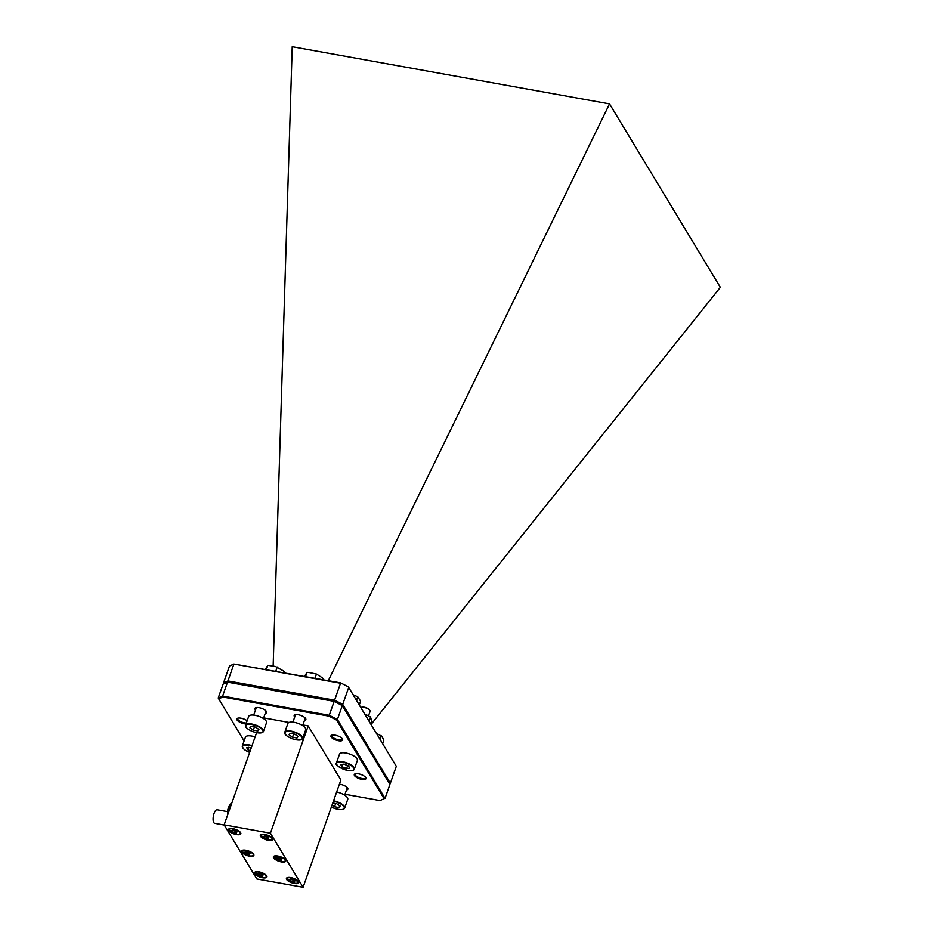 <?xml version="1.0" encoding="UTF-8"?>
<svg xmlns="http://www.w3.org/2000/svg" width="934" height="934" viewBox="0 0 934 934"><rect width="100%" height="100%" fill="white"/><g stroke="black" fill="none" stroke-linecap="round" stroke-linejoin="round"><path stroke-width="1.4" d="M364.715 713.973L370.553 716.985L371.662 721.27L370.728 723.932M370.553 716.985L369.07 721.188M262.512 877.75A6.561 2.393 -160.6 0 0 266.739 875.917A6.561 2.393 -160.6 0 0 258.952 871.854A6.561 2.393 -160.6 0 0 255.356 871.912A6.561 2.393 -160.6 0 0 255.823 874.878A6.561 2.393 -160.6 0 0 262.512 877.75M249.471 856.151A6.561 2.393 -160.6 0 0 253.686 854.33A6.561 2.393 -160.6 0 0 245.911 850.255A6.561 2.393 -160.6 0 0 242.315 850.314A6.561 2.393 -160.6 0 0 242.782 853.279A6.561 2.393 -160.6 0 0 249.471 856.151M236.419 834.552A6.561 2.393 -160.6 0 0 240.645 832.731A6.561 2.393 -160.6 0 0 232.87 828.668A6.561 2.393 -160.6 0 0 229.262 828.727A6.561 2.393 -160.6 0 0 229.741 831.692A6.561 2.393 -160.6 0 0 236.419 834.552M268.291 840.296A6.561 2.393 -160.6 0 0 272.518 838.475A6.561 2.393 -160.6 0 0 264.731 834.412A6.561 2.393 -160.6 0 0 261.135 834.459A6.561 2.393 -160.6 0 0 261.602 837.424A6.561 2.393 -160.6 0 0 268.291 840.296M281.332 861.895A6.561 2.393 -160.6 0 0 285.559 860.062A6.561 2.393 -160.6 0 0 277.783 855.999A6.561 2.393 -160.6 0 0 274.176 856.058A6.561 2.393 -160.6 0 0 274.654 859.023A6.561 2.393 -160.6 0 0 281.332 861.895M294.385 883.494A6.561 2.393 -160.6 0 0 298.6 881.661A6.561 2.393 -160.6 0 0 290.824 877.598A6.561 2.393 -160.6 0 0 287.228 877.656A6.561 2.393 -160.6 0 0 287.695 880.622A6.561 2.393 -160.6 0 0 294.385 883.494M339.404 784.186A6.199 2.265 19.4 0 1 340.338 784.326A6.199 2.265 19.4 0 1 347.693 788.168A6.199 2.265 19.4 0 1 346.479 790.001M346.864 788.88A5.511 2.008 -160.6 0 0 347.425 788.331A5.511 2.008 -160.6 0 0 347.425 787.782M358.446 773.807A6.199 2.265 19.4 0 1 365.801 777.648A6.199 2.265 19.4 0 1 361.808 779.376A6.199 2.265 19.4 0 1 355.492 776.668A6.199 2.265 19.4 0 1 355.048 773.866A6.199 2.265 19.4 0 1 358.446 773.807M355.492 773.737A5.511 2.008 -160.6 0 0 355.142 774.158A5.511 2.008 -160.6 0 0 361.832 778.466A5.511 2.008 -160.6 0 0 365.533 777.812A5.511 2.008 -160.6 0 0 365.533 777.263M335.108 735.163A6.199 2.265 19.4 0 1 342.451 739.004A6.199 2.265 19.4 0 1 338.458 740.72A6.199 2.265 19.4 0 1 332.142 738.012A6.199 2.265 19.4 0 1 331.698 735.21A6.199 2.265 19.4 0 1 335.108 735.163M332.154 735.081A5.511 2.008 -160.6 0 0 331.803 735.513A5.511 2.008 -160.6 0 0 338.493 739.81A5.511 2.008 -160.6 0 0 342.194 739.168A5.511 2.008 -160.6 0 0 342.183 738.619M294.712 716.997A6.199 2.265 19.4 0 1 294.922 714.814A6.199 2.265 19.4 0 1 298.32 714.755A6.199 2.265 19.4 0 1 305.675 718.596A6.199 2.265 19.4 0 1 304.449 720.429M304.846 719.308A5.511 2.008 -160.6 0 0 305.406 718.76A5.511 2.008 -160.6 0 0 305.406 718.211M246.016 723.943A6.199 2.265 19.4 0 1 244.369 723.768A6.199 2.265 19.4 0 1 238.053 721.06A6.199 2.265 19.4 0 1 237.598 718.258A6.199 2.265 19.4 0 1 241.007 718.199A6.199 2.265 19.4 0 1 247.136 720.768M238.053 718.129A5.511 2.008 -160.6 0 0 237.703 718.55A5.511 2.008 -160.6 0 0 244.393 722.858A5.511 2.008 -160.6 0 0 246.343 723.009M255.507 709.933A6.199 2.265 19.4 0 1 255.706 707.739A6.199 2.265 19.4 0 1 259.115 707.692A6.199 2.265 19.4 0 1 266.459 711.533A6.199 2.265 19.4 0 1 265.244 713.366M265.641 712.245A5.511 2.008 -160.6 0 0 266.202 711.696A5.511 2.008 -160.6 0 0 266.19 711.148M227.546 811.646L217.143 809.766A6.888 2.592 100.2 0 0 213.664 814.728A6.888 2.592 100.2 0 0 213.793 822.585A6.888 2.592 100.2 0 0 214.692 823.321L224.265 825.049M227.943 814.086A8.604 3.246 -79.8 0 1 231.165 803.368A8.604 3.246 -79.8 0 1 231.445 803.1A8.604 3.246 -79.8 0 1 231.947 802.715M328.313 680.676L609.54 103.884L292.225 46.7L273.148 666.047M224.148 824.85L256.827 878.964L303.095 887.3L270.416 833.186L224.148 824.85L256.605 732.676M303.095 887.3L340.875 780.007L308.197 725.905L270.416 833.186M263.657 717.872L289.015 722.449M302.861 724.947L308.197 725.905M344.973 794.25L379.963 800.555L384.108 798.71L336.637 720.126L328.978 716.144L222.852 697.021L218.708 698.865L218.206 698.025L223.109 684.12L228.176 681.913L227.943 680.956L223.53 682.917L229.495 665.989L233.897 664.027L227.943 680.956L334.582 700.173L340.548 683.244L233.897 664.027L340.688 682.906L348.347 686.875L396.308 766.312L348.686 687.471L342.72 704.388L390.342 783.229L396.308 766.312M223.53 682.917L224.008 683.723M228.176 681.913L334.302 701.037L341.961 705.007L342.72 704.388L334.582 700.173L334.162 701.376L227.511 682.159L222.619 696.064L329.258 715.281L334.162 701.376L342.299 705.602L337.407 719.507L385.03 798.348L389.922 784.443L341.961 705.007L389.431 783.603L390.342 783.229L389.455 783.638M389.431 783.603L389.922 784.443M218.708 698.865L244.101 740.931M609.54 103.884L720.336 287.322L371.055 724.469M256.161 707.61A5.511 2.008 -160.6 0 0 255.811 708.042A5.511 2.008 -160.6 0 0 255.904 708.813M295.366 714.673A5.511 2.008 -160.6 0 0 295.016 715.105A5.511 2.008 -160.6 0 0 295.109 715.876M348.347 686.875L340.688 682.906M328.978 716.144L329.258 715.281L337.407 719.507L336.637 720.126M218.206 698.025L222.619 696.064L222.852 697.021M384.108 798.71L379.963 800.555M262.874 875.415L261.882 875.59L262.501 876.781L261.298 876.559L256.698 873.769L259.605 873.944L258.987 872.753L260.201 872.963L263.049 874.913M261.567 874.516L261.298 876.559M255.192 872.811A5.884 2.148 19.4 0 1 259.15 872.122A5.884 2.148 19.4 0 1 266.295 876.722A5.884 2.148 19.4 0 1 262.349 877.411A5.884 2.148 19.4 0 1 255.192 872.811L255.391 872.263A5.884 2.148 19.4 0 1 255.788 871.784M266.482 875.555A5.884 2.148 19.4 0 1 266.494 876.174L266.295 876.722M294.735 881.159L293.755 881.334L294.373 882.525L293.159 882.303L288.571 879.513L291.478 879.688L290.859 878.497L292.073 878.707L292.646 879.665L296.3 880.902L294.911 880.657M293.439 880.26L293.159 882.303M287.065 878.555A5.884 2.148 19.4 0 1 291.023 877.867A5.884 2.148 19.4 0 1 298.168 882.467A5.884 2.148 19.4 0 1 294.21 883.155A5.884 2.148 19.4 0 1 287.065 878.555L287.252 878.007A5.884 2.148 19.4 0 1 287.649 877.528M298.355 881.299A5.884 2.148 19.4 0 1 298.366 881.918L298.168 882.467M249.822 853.816L248.841 853.991L249.46 855.182L248.246 854.972L243.657 852.17L246.564 852.345L245.946 851.154L250.008 853.314M248.526 852.917L248.246 854.972M242.151 851.213A5.884 2.148 19.4 0 1 246.109 850.524A5.884 2.148 19.4 0 1 253.254 855.124A5.884 2.148 19.4 0 1 249.296 855.813A5.884 2.148 19.4 0 1 242.151 851.213L242.338 850.664A5.884 2.148 19.4 0 1 242.735 850.185M253.441 853.956A5.884 2.148 19.4 0 1 253.453 854.575L253.254 855.124M281.694 859.56L280.714 859.735L281.332 860.926L280.118 860.704L275.518 857.914L278.437 858.089L277.818 856.898L279.021 857.108L281.87 859.058M280.387 858.661L280.118 860.704M274.012 856.957A5.884 2.148 19.4 0 1 277.97 856.268A5.884 2.148 19.4 0 1 285.127 860.868A5.884 2.148 19.4 0 1 281.169 861.557A5.884 2.148 19.4 0 1 274.012 856.957L274.211 856.408A5.884 2.148 19.4 0 1 274.608 855.929M285.302 859.7A5.884 2.148 19.4 0 1 285.314 860.319L285.127 860.868M236.781 832.217L235.8 832.392L236.419 833.583L235.205 833.373L230.605 830.571L233.523 830.746L232.905 829.555L236.956 831.715M235.473 831.318L235.205 833.373M229.099 829.614A5.884 2.148 19.4 0 1 233.056 828.925A5.884 2.148 19.4 0 1 240.213 833.525A5.884 2.148 19.4 0 1 236.255 834.214A5.884 2.148 19.4 0 1 229.099 829.614L229.297 829.065A5.884 2.148 19.4 0 1 229.694 828.598M240.388 832.357A5.884 2.148 19.4 0 1 240.4 832.976L240.213 833.525M268.653 837.961L267.661 838.137L268.28 839.327L267.077 839.117L262.477 836.315L265.384 836.49L264.766 835.3L268.829 837.459M267.346 837.062L267.077 839.117M260.971 835.358A5.884 2.148 19.4 0 1 264.929 834.669A5.884 2.148 19.4 0 1 272.074 839.269A5.884 2.148 19.4 0 1 268.128 839.958A5.884 2.148 19.4 0 1 260.971 835.358L261.17 834.809A5.884 2.148 19.4 0 1 261.567 834.331M272.261 838.102A5.884 2.148 19.4 0 1 272.273 838.72L272.074 839.269M251.304 747.749L246.599 747.562L247.93 749.78L250.265 750.702M248.818 747.282L247.93 749.78M255.11 736.926A9.468 3.456 -160.6 0 0 251.783 736.062A9.468 3.456 -160.6 0 0 245.432 737.171L242.338 745.927A9.468 3.456 19.4 0 1 248.701 744.818A9.468 3.456 19.4 0 1 252.028 745.682M368.533 715.794L370.086 711.381A5.16 1.88 -160.6 0 0 369.222 709.723L368.335 708.953A3.678 1.343 -160.6 0 0 364.482 707.26A3.678 1.343 -160.6 0 0 363.244 707.155L362.065 707.201A5.16 1.88 -160.6 0 0 360.793 707.482M369.222 709.723A5.16 1.88 -160.6 0 0 363.816 707.353A5.16 1.88 -160.6 0 0 362.065 707.201M343.922 764.117L340.7 764.526L342.031 766.744L346.607 768.554L349.83 768.145L348.487 765.927L343.922 764.117M342.918 764.245L342.031 766.744M347.646 765.588L346.607 768.554M336.824 764.596A9.468 3.456 19.4 0 1 336.438 762.891C334.524 764.386 338.306 766.907 347.787 770.468C355.387 771.075 353.087 769.814 354.301 769.172L357.383 760.416A9.468 3.456 -160.6 0 0 345.884 753.014A9.468 3.456 -160.6 0 0 339.532 754.123L336.438 762.891A9.468 3.456 19.4 0 1 342.801 761.782A9.468 3.456 19.4 0 1 354.301 769.172A9.468 3.456 19.4 0 1 352.924 770.27M376.425 733.377L381.726 736.19L383.886 740.09L382.636 743.639M381.072 735.443L379.823 738.992M353.087 694.721L357.734 696.799L360.034 700.29L360.536 701.446L359.286 704.995M357.734 696.799L356.484 700.348M253.312 730.119L257.819 730.937L258.905 729.419L255.496 727.084L251.001 726.278L249.903 727.796L253.312 730.119L254.445 726.897M258.461 729.115L257.819 730.937M245.969 726.874A9.468 3.456 19.4 0 1 245.584 725.158C245.981 726.652 244.113 727.423 252.367 731.427C258.566 733.494 262.256 733.505 263.435 731.45L266.529 722.683A9.468 3.456 -160.6 0 0 259.687 716.635A9.468 3.456 -160.6 0 0 248.678 716.39L245.584 725.158A9.468 3.456 19.4 0 1 256.605 725.403A9.468 3.456 19.4 0 1 263.435 731.45A9.468 3.456 19.4 0 1 262.069 732.548M335.68 803.532L334.547 806.754L339.042 807.56L340.139 806.054L336.719 803.719L332.784 803.006M339.684 805.738L339.042 807.56M332.06 805.061L334.547 806.754M333.566 800.765A9.468 3.456 19.4 0 1 337.828 802.037A9.468 3.456 19.4 0 1 344.669 808.085L347.752 799.317A9.468 3.456 -160.6 0 0 340.91 793.27A9.468 3.456 -160.6 0 0 336.66 791.997M292.529 737.183L297.024 738L298.109 736.482L294.7 734.159L290.205 733.342L289.108 734.86L292.529 737.183L293.661 733.972M297.666 736.179L297.024 738M285.174 733.937A9.468 3.456 19.4 0 1 284.788 732.221C285.197 733.715 283.317 734.486 291.583 738.49C297.771 740.557 301.46 740.569 302.651 738.514L305.733 729.746A9.468 3.456 -160.6 0 0 298.892 723.698A9.468 3.456 -160.6 0 0 287.882 723.465L284.788 732.221A9.468 3.456 19.4 0 1 295.809 732.466A9.468 3.456 19.4 0 1 302.651 738.514A9.468 3.456 19.4 0 1 301.285 739.611M265.268 669.316L267.836 665.312L275.413 666.456L283.025 670.682L284.403 671.885L284.111 672.714M267.836 665.312L266.353 669.503M277.258 667.004L275.787 671.207M304.472 676.379L307.041 672.375L309.049 672.515L316.474 674.068L322.23 677.745L323.619 678.948L323.327 679.777M307.041 672.375L305.57 676.578M316.474 674.068L314.992 678.271M261.181 874.306L260.726 875.613M259.559 873.699L259.839 872.905M293.054 880.038L292.587 881.357M291.431 879.443L291.712 878.649M248.14 852.707L247.673 854.015M246.518 852.1L246.798 851.306M280.002 858.451L279.546 859.759M278.39 857.844L278.671 857.05M235.099 831.108L234.632 832.416M233.477 830.501L233.757 829.707M266.961 836.852L266.494 838.16M265.338 836.245L265.618 835.451M251.876 746.103A9.118 3.327 -160.6 0 0 248.689 745.285A9.118 3.327 -160.6 0 0 242.501 746.978A9.118 3.327 -160.6 0 0 249.67 752.372L244.906 749.967L243.05 748.297L242.338 745.927A9.468 3.456 19.4 0 0 242.723 747.644M347.74 770.433A9.118 3.327 -160.6 0 0 353.577 767.83A9.118 3.327 -160.6 0 0 342.79 762.237A9.118 3.327 -160.6 0 0 336.952 764.841A9.118 3.327 -160.6 0 0 347.74 770.433M256.418 725.811A9.118 3.327 -160.6 0 0 245.969 725.263A9.118 3.327 -160.6 0 0 252.39 731.404A9.118 3.327 -160.6 0 0 262.839 731.952A9.118 3.327 -160.6 0 0 256.418 725.811M331.372 807.011A9.118 3.327 -160.6 0 0 333.625 808.038A9.118 3.327 -160.6 0 0 344.074 808.587A9.118 3.327 -160.6 0 0 337.641 802.434A9.118 3.327 -160.6 0 0 333.426 801.185M331.36 807.034L333.601 808.05C339.801 810.128 343.49 810.14 344.669 808.085A9.468 3.456 19.4 0 1 343.303 809.183M295.623 732.875A9.118 3.327 -160.6 0 0 285.174 732.326A9.118 3.327 -160.6 0 0 291.606 738.467A9.118 3.327 -160.6 0 0 302.056 739.016A9.118 3.327 -160.6 0 0 295.623 732.875M231.165 803.368A13.765 13.765 0 0 0 227.674 814.845M262.185 874.738L261.882 875.59M259.967 872.928L259.605 873.944M294.047 880.482L293.755 881.334M291.84 878.672L291.478 879.688M249.133 853.139L248.841 853.991M246.926 851.329L246.564 852.345M281.006 858.883L280.714 859.735M278.787 857.073L278.437 858.089M236.092 831.552L235.8 832.392M233.874 829.731L233.523 830.746M267.965 837.296L267.661 838.137M265.746 835.475L265.384 836.49M256.336 707.575L253.686 715.094M266.073 711.007L263.435 718.526M347.308 787.642L344.658 795.161M295.541 714.65L292.902 722.157M305.29 718.071L302.639 725.59"/></g></svg>
